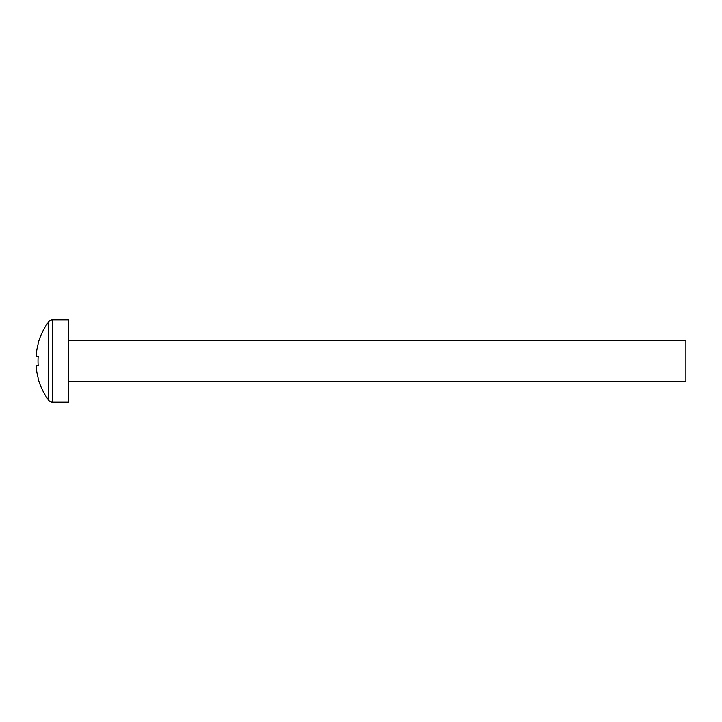 <?xml version="1.0" encoding="UTF-8"?>
<svg xmlns="http://www.w3.org/2000/svg" width="722" height="722" viewBox="0 0 722 722"><rect width="100%" height="100%" fill="white"/><g stroke="black" fill="none" stroke-linecap="round" stroke-linejoin="round"><path stroke-width="1.08" d="M36.1 365.901A65.819 65.485 -90 0 0 38.167 378.102L38.022 378.202A65.837 65.837 0 0 0 48.636 400.15A4.937 4.937 0 0 0 52.607 402.154L68.653 402.154L68.653 319.846L52.607 319.846A4.937 4.937 0 0 0 48.636 321.85A65.837 65.837 0 0 0 38.022 343.798L38.167 343.898A65.819 65.485 -90 0 0 36.1 356.099L38.167 356.307A62.462 52.038 90 0 0 38.022 361A62.462 52.038 90 0 0 38.167 365.693L36.1 365.901L38.167 365.693M48.636 400.15L48.636 321.85M68.653 340.423L685.9 340.423L685.9 381.577L68.653 381.577M52.607 402.154L52.607 319.846"/></g></svg>
